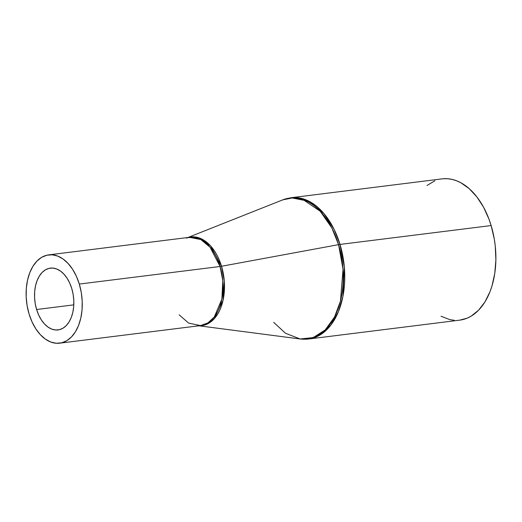 <?xml version="1.0" encoding="UTF-8"?>
<svg xmlns="http://www.w3.org/2000/svg" width="522" height="522" viewBox="0 0 522 522"><rect width="100%" height="100%" fill="white"/><g stroke="black" fill="none" stroke-linecap="round" stroke-linejoin="round"><path stroke-width="0.78" d="M36.612 309.507A31.144 19.431 82.9 0 1 50.334 268.125A31.144 19.431 82.9 0 1 71.768 288.555L73.145 294.447L73.798 300.515L73.7 306.525L72.845 312.254L71.279 317.467L69.054 321.976L66.255 325.597L62.999 328.201L59.397 329.689L55.6 329.989L51.743 329.108L47.985 327.066L44.468 323.947L41.316 319.875L38.667 314.994L36.612 309.507L35.228 303.615L34.576 297.547L34.68 291.53L35.529 285.808L37.101 280.595L39.326 276.086L42.119 272.464L45.381 269.854L48.977 268.373L52.781 268.067L56.63 268.954L60.389 270.996L63.912 274.115L67.057 278.187L69.713 283.068L71.768 288.555A31.144 19.431 82.9 0 1 58.046 329.93A31.144 19.431 82.9 0 1 36.612 309.507L73.804 304.861L36.612 309.507M79.298 284.066A44.487 27.757 82.9 0 1 59.697 343.176A44.487 27.757 82.9 0 1 29.075 313.996A44.487 27.757 82.9 0 1 48.676 254.88A44.487 27.757 82.9 0 1 79.298 284.066L220.075 266.494L79.298 284.066L76.362 276.223L72.571 269.254L68.075 263.434L63.045 258.977L57.674 256.067L52.174 254.801L46.745 255.238L41.603 257.353L36.951 261.072L32.951 266.253L29.774 272.693L27.535 280.144L26.315 288.32L26.172 296.907L27.105 305.579L29.075 313.996L32.012 321.839L35.803 328.801L40.298 334.628L45.329 339.078L50.699 341.995L56.2 343.261L61.629 342.823L66.77 340.703L71.429 336.984L75.422 331.803L78.6 325.369L80.845 317.918L82.058 309.742L82.202 301.155L81.275 292.483L79.298 284.066M59.697 343.176L200.474 325.604A44.487 27.757 -97.1 0 0 220.075 266.494L210.059 247.226L200.82 239.565L189.453 237.314A44.487 27.757 -97.1 0 1 220.075 266.494A8.9 1.834 163.2 0 0 221.524 266.266A8.9 1.834 -16.8 0 1 220.075 266.494L222.79 280.692L221.883 299.073L214.327 316.945L207.919 322.909L200.474 325.604L188.605 323.085L179.15 314.818M188.377 237.445L200.533 238.443L210.653 245.986L221.524 266.266A44.664 27.862 82.9 0 1 199.397 325.741L207.312 324.005L214.359 318.603L223.011 300.522L224.303 281.188L221.524 266.266L338.563 244.655L221.524 266.266A44.664 27.862 82.9 0 0 188.377 237.445M443.361 178.746L447.739 178.739L452.143 179.411L456.541 180.762L460.887 182.772L469.245 188.696L476.906 196.957L483.568 207.241L488.97 219.142L491.137 225.563A71.181 44.409 -97.1 0 1 459.778 320.143L308.652 339.006L320.567 334.687L330.824 325.154L338.387 311.784L342.908 296.548L344.357 267.147L340.011 244.427A71.181 44.409 82.9 0 1 308.652 339.006A71.181 44.409 82.9 0 1 304.457 339.209L308.652 339.006L300.143 338.974A71.012 44.305 -97.1 0 0 338.563 244.655L343.045 269.267L340.442 301.161L334.537 317.03L325.199 329.917L313.22 337.584L300.143 338.974L285.508 333.264L273.685 322.335M340.011 244.427A8.9 1.834 163.2 0 0 338.563 244.655A8.9 1.834 -16.8 0 1 340.011 244.427L491.137 225.563L340.011 244.427L334.034 229.171L323.986 213.596L309.213 201.342L291.022 197.734A71.181 44.409 82.9 0 1 340.011 244.427M187.92 237.503L282.78 199.854L292.92 197.864L302.962 199.561L320.175 211.214L331.848 227.957L338.563 244.655A71.012 44.305 -97.1 0 0 282.78 199.854L291.022 197.734L442.141 178.87A71.181 44.409 -97.1 0 1 491.137 225.563L494.295 239.03L495.254 245.953L495.887 259.825L494.791 273.3L492.011 285.86L490.021 291.648L484.938 301.951L478.543 310.238L471.092 316.188L467.053 318.211L459.732 320.149M454.186 320.273L449.775 319.601L441.031 316.241M426.983 185.493L434.865 180.801M186.439 238.091L189.453 237.314L48.676 254.88M300.143 338.974L198.941 325.8M197.362 325.591L200.474 325.604"/></g></svg>
